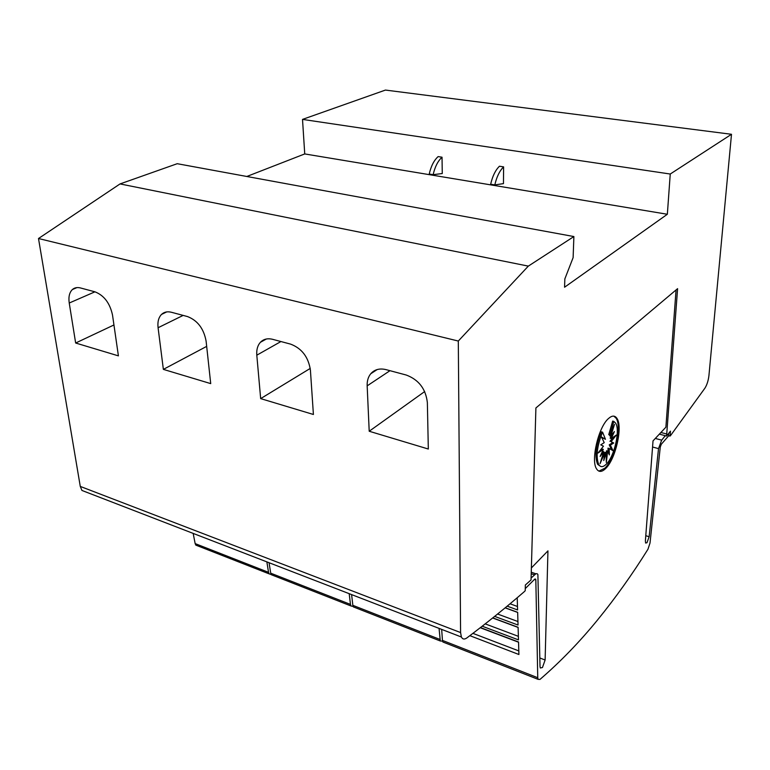 <?xml version="1.0" encoding="UTF-8"?>
<svg xmlns="http://www.w3.org/2000/svg" width="770" height="770" viewBox="0 0 770 770"><rect width="100%" height="100%" fill="white"/><g stroke="black" fill="none" stroke-linecap="round" stroke-linejoin="round"><path stroke-width="1.16" d="M442.558 641.16L440.286 640.987L439.064 628.387M668.745 433.317L668.533 435.974L661.315 444.242L660.285 447.014L650.015 543.014L647.974 549.222C632.295 574.372 615.49 597.943 597.568 619.937C579.627 641.939 560.435 661.767 539.991 679.409L538.057 679.332L537.749 677.716L535.824 579.974L535.66 579.175L534.592 579.281L525.265 588.588M645.78 535.699L649.139 536.738L658.523 448.621L661.622 440.276L665.27 435.695M676.06 289.934L665.886 427.186L653.027 440.873L645.385 540.887L645.616 543.043L646.973 542.735L649.139 536.738M539.866 657.994L545.121 660.006L547.942 550.868L531.367 567.962M531.194 573.823L534.707 574.786C536.103 573.38 537.171 573.284 537.884 574.497L540.02 666.435L540.29 667.985L542.455 667.523L545.121 660.006M613.825 416.137L616.087 418.177C622.112 426.436 614.787 458.91 604.845 468.218L598.887 471.115M605.711 468.458C601.89 472.193 598.858 472.356 596.606 468.949C590.6 460.653 598.425 427.109 608.387 418.63C612.006 415.367 614.864 415.29 616.953 418.408C622.969 426.667 615.634 459.141 605.711 468.458M606.221 464.252C603.093 467.294 600.619 467.419 598.771 464.637C595.72 456.87 596.981 446.042 602.583 432.153L605.461 439.295L601.447 436.927L604.229 442.635L600.744 444.848L603.468 446.177L598.011 453.049L603.305 449.362L600.148 456.437L603.747 451.711L600.08 463.617L604.739 452.856L603.757 460.537L606.115 452.635L606.317 462.51L607.665 451.095L609.368 454.926L609.157 448.477L613.016 450.691L610.369 445.166L613.738 442.991L611.12 441.672L616.385 435.012L611.293 438.515L614.383 431.566L610.87 436.157L614.499 424.357L609.898 434.973L613.815 421.392L615.528 423.009C620.476 429.814 614.402 456.639 606.221 464.252M600.436 466.312L597.616 464.31C594.546 456.543 595.807 445.714 601.409 431.835L602.583 432.153M606.144 453.915L606.51 450.777L607.665 451.095M604.7 453.193L604.96 452.308L606.115 452.635M603.295 453.193L603.584 452.529L604.739 452.856M602.14 451.971L602.592 451.384L603.747 451.711M600.032 450.508L602.14 449.035L603.305 449.362M605.461 439.295L601.707 437.447M608.136 452.154L608.002 448.159L609.157 448.477M611.649 449.901L609.214 444.848L610.369 445.166M609.214 444.848L612.593 442.683L613.738 442.991M612.593 442.683L611.12 441.672M609.965 441.354L613.324 437.119M611.293 435.599L610.138 438.197L611.293 438.515M610.177 434.338L609.715 435.849L610.87 436.157M613.815 421.392L612.66 421.084L608.743 434.665L609.898 434.973M503.455 183.626L494.812 184.916C496.708 176.773 499.634 170.757 503.609 166.878L503.455 183.626M503.609 166.878L499.46 166.224C495.476 170.093 492.54 176.089 490.654 184.232L494.812 184.916M442.259 173.539L433.144 174.674C434.963 166.763 437.928 160.94 442.038 157.215L442.259 173.539M442.038 157.215L438.13 156.599C434.001 160.314 431.036 166.127 429.227 174.03L433.144 174.674M667.349 214.262L670.247 174.03L731.5 134.288L708.939 375.519C708.333 380.621 706.995 384.836 704.916 388.176L670.612 435.493L670.064 436.07L670.458 431.152L666.579 436.041L677.59 288.654L535.901 407.956L531.04 579.954L525.342 585.017L525.227 590.686L524.399 591.572C506.631 607.01 487.487 622.439 466.967 637.858C464.464 639.639 462.606 639.36 461.394 637.011L460.585 632.565L458.304 341.043L528.316 266.122L573.891 236.554L573.121 257.623L564.843 278.923L564.564 287.229L667.349 214.262L304.737 153.933L246.804 176.484M731.5 134.288L385.443 90.071L302.514 119.398L670.247 174.03M302.514 119.398L304.737 153.933M369.205 431.248L367.165 385.857C366.982 380.986 368.175 376.954 370.736 373.768C374.509 369.475 379.6 368.099 386.03 369.629L406.262 375.038C418.764 379.745 425.8 388.927 427.36 402.594L428.322 449.025L369.205 431.248L424.684 391.545M260.664 398.619L256.805 355.182C256.381 349.763 257.584 345.47 260.414 342.294C263.542 339.079 267.614 338.088 272.638 339.32L290.637 344.132C301.811 348.396 308.404 357.049 310.406 370.081L313.409 414.481L260.664 398.619L310.233 368.426M163.365 369.379L158.081 327.731C157.417 321.918 158.572 317.481 161.527 314.42C164.116 311.985 167.408 311.263 171.402 312.264L187.514 316.566C197.572 320.464 203.761 328.636 206.1 341.081L210.72 383.614L163.365 369.379L206.678 346.375M75.652 343.016L69.233 303.024C68.357 296.941 69.406 292.446 72.399 289.53C74.555 287.662 77.241 287.133 80.465 287.951L94.97 291.83C104.066 295.401 109.918 303.149 112.516 315.065L118.407 355.865L75.652 343.016L113.941 324.969M531.079 578.039L534.534 574.978M517.219 597.732L517.584 609.946L507.189 606.163M505.226 607.78L517.661 612.314L518.037 625.038L494.667 616.385M492.79 617.887L518.104 627.281L518.479 639.889L482.222 626.212M480.461 627.588L518.537 641.988L518.913 654.51L469.873 635.674M510.038 603.786L517.488 606.481M497.584 614.027L517.931 621.534M485.216 623.883L518.374 636.338M472.924 633.363L518.807 650.91M441.672 629.398L442.452 640.409L442.885 642.007L444.357 642.584M655.309 438.448L661.738 440.161M351.592 594.604L352.853 605.336L353.372 606.904L355.008 607.549M269.057 562.726L270.713 573.178L271.319 574.728L273.09 575.421M353.122 606.452L350.995 605.971L350.466 604.402L349.195 593.68M193.174 533.408L195.156 543.601L195.83 545.121L197.698 545.853M271.175 574.507L269.144 573.871L268.528 572.331L266.863 561.879M573.891 236.554L177.225 163.702L120.043 183.924L38.5 238.517L80.273 486.419L81.947 490.452L87.847 492.723M38.5 238.517L458.304 341.043M120.043 183.924L528.316 266.122M668.553 435.676L670.064 436.07M659.361 434.145L666.579 436.041M652.565 447.014L658.523 448.621M534.39 579.483L535.824 579.974M389.976 370.688L367.165 385.857M280.935 341.543L256.805 355.182M183.144 315.402L158.081 327.731M94.931 291.82L69.233 303.024M442.452 640.409L537.749 677.716M352.853 605.336L439.853 639.398M270.713 573.178L350.466 604.402M195.156 543.601L268.528 572.331M80.273 486.419L460.585 632.565M660.91 432.49L666.733 434.011M535.015 578.953L535.66 579.175M597.616 464.31L598.771 464.637M616.087 418.177L616.953 418.408M377.165 369.561L370.736 373.768M266.314 339.021L260.414 342.294M166.744 311.898L161.527 314.42M76.933 287.605L72.399 289.53M505.139 607.857L517.661 612.419M492.656 617.983L518.104 627.444M480.268 627.733L518.547 642.219M442.885 642.007L538.057 679.332M531.242 572.216L535.949 573.823M353.372 606.904L440.286 640.987M271.319 574.728L350.995 605.971M195.83 545.121L269.144 573.871M81.947 490.452L461.394 637.011"/></g></svg>

